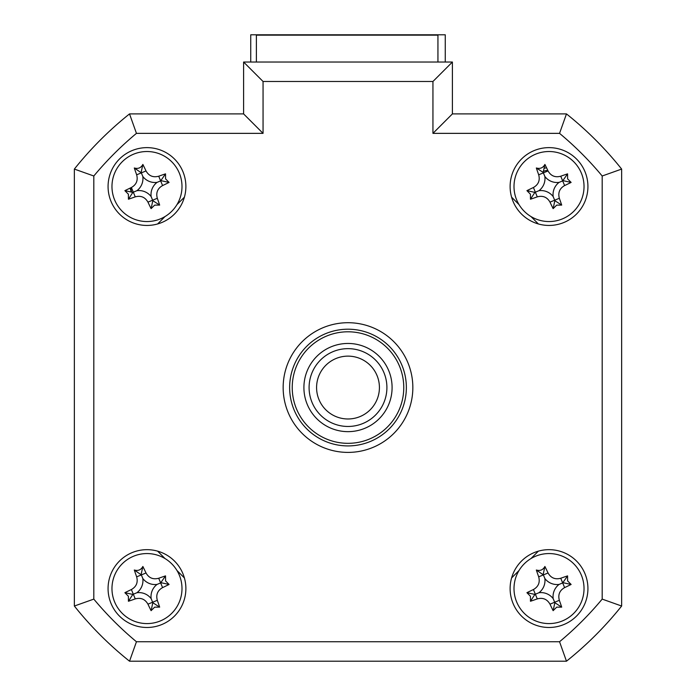 <?xml version="1.0" encoding="UTF-8"?>
<svg xmlns="http://www.w3.org/2000/svg" width="696" height="696" viewBox="0 0 696 696"><rect width="100%" height="100%" fill="white"/><g stroke="black" fill="none" stroke-linecap="round" stroke-linejoin="round"><path stroke-width="1.04" d="M250.734 62.031L250.734 34.8L445.266 34.8L445.266 62.031M108.071 588.572A38.906 38.906 0 0 0 146.978 627.479A38.906 38.906 0 0 0 185.884 588.572A38.906 38.906 0 0 0 146.978 549.666A38.906 38.906 0 0 0 108.071 588.572M510.116 588.572A38.906 38.906 0 0 0 549.022 627.479A38.906 38.906 0 0 0 587.929 588.572A38.906 38.906 0 0 0 549.022 549.666A38.906 38.906 0 0 0 510.116 588.572M510.116 186.537A38.906 38.906 0 0 0 549.022 225.443A38.906 38.906 0 0 0 587.929 186.537A38.906 38.906 0 0 0 549.022 147.63A38.906 38.906 0 0 0 510.116 186.537M108.071 186.537A38.906 38.906 0 0 0 146.978 225.443A38.906 38.906 0 0 0 185.884 186.537A38.906 38.906 0 0 0 146.978 147.63A38.906 38.906 0 0 0 108.071 186.537M283.159 387.559A64.841 64.841 0 0 0 348 452.4A64.841 64.841 0 0 0 412.841 387.559A64.841 64.841 0 0 0 348 322.709A64.841 64.841 0 0 0 283.159 387.559M432.947 81.484L263.053 81.484L263.053 133.362L136.451 133.362A330.704 330.704 0 0 0 93.812 176.001L93.812 599.108L74.359 606.033L74.359 169.076A350.158 350.158 0 0 1 129.526 113.909L243.6 113.909L243.6 62.031L452.4 62.031L452.4 113.909L432.947 133.362L432.947 81.484L452.4 62.031L452.4 113.909L566.474 113.909L559.549 133.362L432.947 133.362M566.474 113.909A350.158 350.158 0 0 1 621.641 169.076L621.641 606.033L602.188 599.108L602.188 176.001A330.704 330.704 0 0 0 559.549 133.362M602.188 176.001L621.641 169.076L621.641 606.033A350.158 350.158 0 0 1 566.474 661.2L129.526 661.2L136.451 641.747L559.549 641.747A330.704 330.704 0 0 0 602.188 599.108M129.526 661.2A350.158 350.158 0 0 1 74.359 606.033A350.158 350.158 0 0 0 129.526 661.2M621.641 606.033A350.158 350.158 0 0 1 566.474 661.2L559.549 641.747M263.053 133.362L243.6 113.909L243.6 62.031L263.053 81.484M184.405 197.168L176.984 204.598M165.039 216.534L157.618 223.964M157.618 551.145L165.039 558.575M176.984 570.52L184.405 577.941M511.595 577.941L519.016 570.52M530.961 558.575L538.382 551.145M538.382 223.964L530.961 216.534M519.016 204.598L511.595 197.168M136.451 133.362L129.526 113.909A350.158 350.158 0 0 0 74.359 169.076L93.812 176.001M547.778 170.372A16.208 16.208 0 0 0 543.62 171.251M130.813 187.772A16.208 16.208 0 0 0 131.692 191.931M569.685 658.607A350.158 350.158 0 0 0 619.048 609.244M437.941 62.031L437.941 35.148L256.38 35.148L256.38 62.031M303.908 387.559A44.092 44.092 0 0 1 348 343.459A44.092 44.092 0 0 1 392.092 387.559A44.092 44.092 0 0 1 348 431.65A44.092 44.092 0 0 1 303.908 387.559M292.233 387.559A55.767 55.767 0 0 0 348 443.326A55.767 55.767 0 0 0 403.767 387.559A55.767 55.767 0 0 0 348 331.792A55.767 55.767 0 0 0 292.233 387.559M406.36 387.559A58.36 58.36 0 0 1 348 445.918A58.36 58.36 0 0 1 289.64 387.559A58.36 58.36 0 0 1 348 329.199A58.36 58.36 0 0 1 406.36 387.559M114.623 199.909A35.017 35.017 0 0 0 160.35 218.901A35.017 35.017 0 0 0 179.342 173.165A35.017 35.017 0 0 0 133.615 154.173A35.017 35.017 0 0 0 114.623 199.909M165.561 178.863L169.076 182.422A88.601 24.421 157.6 0 1 162.577 185.562C157.574 188.433 155.817 192.67 157.305 198.273A88.601 24.421 67.6 0 1 159.662 205.094L154.66 205.12L151.093 208.635A88.601 24.421 -112.4 0 1 147.952 202.136C145.081 197.125 140.844 195.367 135.25 196.855A88.601 24.421 157.6 0 1 128.421 199.221L128.403 194.21L124.88 190.652A88.601 24.421 -22.4 0 1 131.387 187.511C136.39 184.64 138.147 180.403 136.66 174.8A88.601 24.421 -112.4 0 1 134.302 167.98C138.104 169.102 140.966 167.919 142.871 164.439A88.601 24.421 67.6 0 1 146.012 170.938C148.883 175.949 153.111 177.706 158.714 176.219A88.601 24.421 -22.4 0 1 165.535 173.852L165.561 178.863M151.145 196.603A15.286 15.286 0 0 1 157.052 182.378A15.286 15.286 0 0 1 142.819 176.471A15.286 15.286 0 0 1 136.912 190.695A15.286 15.286 0 0 1 151.145 196.603L152.824 200.683L151.093 208.635M124.88 190.652L132.84 192.383L128.421 199.221M136.912 190.695L133.319 192.183L131.387 187.511M142.819 176.471L141.34 172.869L136.66 174.8M134.302 167.98L141.34 172.869L146.012 170.938M141.14 172.391L142.871 164.439M157.052 182.378L160.645 180.89L158.714 176.219M165.535 173.852L160.645 180.89L162.577 185.562M161.124 180.69L169.076 182.422M152.824 200.683L159.662 205.094M132.84 192.383L133.319 192.183L135.25 196.855M621.641 563.856L621.641 211.253M544.516 168.214A18.87 18.87 0 0 1 546.569 167.823M131.222 191.765L130.039 188.146M516.658 199.909A35.017 35.017 0 0 0 562.385 218.901A35.017 35.017 0 0 0 581.377 173.165A35.017 35.017 0 0 0 535.65 154.173A35.017 35.017 0 0 0 516.658 199.909M567.597 178.863L571.12 182.422A88.601 24.421 157.6 0 1 564.613 185.562C559.61 188.433 557.853 192.67 559.34 198.273A88.601 24.421 67.6 0 1 561.698 205.094L556.696 205.12L553.129 208.635A88.601 24.421 -112.4 0 1 549.988 202.136C547.117 197.125 542.889 195.367 537.286 196.855A88.601 24.421 157.6 0 1 530.465 199.221L530.439 194.21L526.924 190.652A88.601 24.421 -22.4 0 1 533.423 187.511C538.426 184.64 540.183 180.403 538.695 174.8A88.601 24.421 -112.4 0 1 536.338 167.98C540.148 169.102 543.002 167.919 544.907 164.439A88.601 24.421 67.6 0 1 548.048 170.938C550.919 175.949 555.156 177.706 560.75 176.219A88.601 24.421 -22.4 0 1 567.579 173.852L567.597 178.863M553.181 196.603A15.286 15.286 0 0 1 559.088 182.378A15.286 15.286 0 0 1 544.855 176.471A15.286 15.286 0 0 1 538.948 190.695A15.286 15.286 0 0 1 553.181 196.603L554.86 200.683L553.129 208.635M544.907 164.439L543.176 172.391L536.338 167.98M543.176 172.391L543.376 172.869L548.048 170.938M526.924 190.652L534.876 192.383L530.465 199.221M534.876 192.383L535.355 192.183L533.423 187.511M538.948 190.695L535.355 192.183L537.286 196.855M544.855 176.471L543.376 172.869L538.695 174.8M559.088 182.378L562.681 180.89L560.75 176.219M567.579 173.852L562.681 180.89L564.613 185.562M563.16 180.69L571.12 182.422M554.86 200.683L561.698 205.094M114.623 601.944A35.017 35.017 0 0 0 160.35 620.936A35.017 35.017 0 0 0 179.342 575.201A35.017 35.017 0 0 0 133.615 556.208A35.017 35.017 0 0 0 114.623 601.944M165.561 580.899L169.076 584.457A88.601 24.421 157.6 0 1 162.577 587.607C157.574 590.469 155.817 594.706 157.305 600.309A88.601 24.421 67.6 0 1 159.662 607.13L154.66 607.156L151.093 610.67A88.601 24.421 -112.4 0 1 147.952 604.172C145.081 599.16 140.844 597.403 135.25 598.891A88.601 24.421 157.6 0 1 128.421 601.257L128.403 596.255L124.88 592.688A88.601 24.421 -22.4 0 1 131.387 589.547C136.39 586.676 138.147 582.439 136.66 576.845A88.601 24.421 -112.4 0 1 134.302 570.015C138.104 571.138 140.966 569.954 142.871 566.474A88.601 24.421 67.6 0 1 146.012 572.982C148.883 577.985 153.111 579.742 158.714 578.254A88.601 24.421 -22.4 0 1 165.535 575.888L165.561 580.899M151.145 598.647A15.286 15.286 0 0 1 157.052 584.414A15.286 15.286 0 0 1 142.819 578.507A15.286 15.286 0 0 1 136.912 592.731A15.286 15.286 0 0 1 151.145 598.647L152.824 602.719L151.093 610.67M124.88 592.688L132.84 594.419L128.421 601.257M132.84 594.419L133.319 594.219L131.387 589.547M136.912 592.731L133.319 594.219L135.25 598.891M142.819 578.507L141.34 574.913L136.66 576.845M134.302 570.015L141.34 574.913L146.012 572.982M141.14 574.426L142.871 566.474M157.052 584.414L160.645 582.926L158.714 578.254M165.535 575.888L160.645 582.926L162.577 587.607M161.124 582.726L169.076 584.457M152.824 602.719L159.662 607.13M516.658 601.944A35.017 35.017 0 0 0 562.385 620.936A35.017 35.017 0 0 0 581.377 575.201A35.017 35.017 0 0 0 535.65 556.208A35.017 35.017 0 0 0 516.658 601.944M567.597 580.899L571.12 584.457A88.601 24.421 157.6 0 1 564.613 587.607C559.61 590.469 557.853 594.706 559.34 600.309A88.601 24.421 67.6 0 1 561.698 607.13L556.696 607.156L553.129 610.67A88.601 24.421 -112.4 0 1 549.988 604.172C547.117 599.16 542.889 597.403 537.286 598.891A88.601 24.421 157.6 0 1 530.465 601.257L530.439 596.255L526.924 592.688A88.601 24.421 -22.4 0 1 533.423 589.547C538.426 586.676 540.183 582.439 538.695 576.845A88.601 24.421 -112.4 0 1 536.338 570.015C540.148 571.138 543.002 569.954 544.907 566.474A88.601 24.421 67.6 0 1 548.048 572.982C550.919 577.985 555.156 579.742 560.75 578.254A88.601 24.421 -22.4 0 1 567.579 575.888L567.597 580.899M553.181 598.647A15.286 15.286 0 0 1 559.088 584.414A15.286 15.286 0 0 1 544.855 578.507A15.286 15.286 0 0 1 538.948 592.731A15.286 15.286 0 0 1 553.181 598.647L554.86 602.719L553.129 610.67M526.924 592.688L534.876 594.419L530.465 601.257M534.876 594.419L535.355 594.219L533.423 589.547M538.948 592.731L535.355 594.219L537.286 598.891M544.855 578.507L543.376 574.913L538.695 576.845M536.338 570.015L543.376 574.913L548.048 572.982M543.176 574.426L544.907 566.474M559.088 584.414L562.681 582.926L560.75 578.254M567.579 575.888L562.681 582.926L564.613 587.607M563.16 582.726L571.12 584.457M554.86 602.719L561.698 607.13M334.019 415.695A31.416 31.416 0 0 0 376.136 401.531A31.416 31.416 0 0 0 361.981 359.414A31.416 31.416 0 0 0 319.864 373.578A31.416 31.416 0 0 0 334.019 415.695M365.304 352.707A38.906 38.906 0 0 1 382.844 404.863A38.906 38.906 0 0 1 330.696 422.402A38.906 38.906 0 0 1 313.156 370.246A38.906 38.906 0 0 1 365.304 352.707M93.812 599.108A330.704 330.704 0 0 0 136.451 641.747M147.952 202.136L157.305 198.273M549.988 202.136L559.34 198.273M147.952 604.172L157.305 600.309M549.988 604.172L559.34 600.309"/></g></svg>
